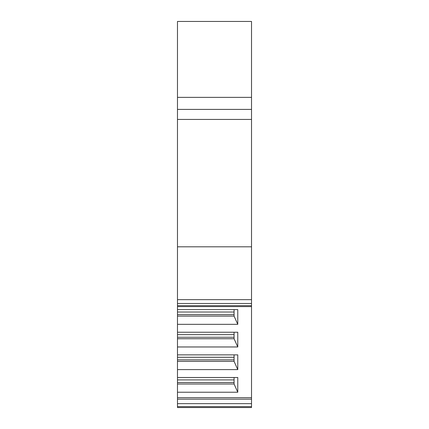 <?xml version="1.0" encoding="UTF-8"?>
<svg xmlns="http://www.w3.org/2000/svg" width="429" height="429" viewBox="0 0 429 429"><rect width="100%" height="100%" fill="white"/><g stroke="black" fill="none" stroke-linecap="round" stroke-linejoin="round"><path stroke-width="0.64" d="M177.477 309.604L177.477 324.335L237.768 324.335L237.768 309.604L177.477 309.604L177.477 21.45L251.523 21.45L251.523 407.55L177.477 407.55L177.477 406.622L251.523 406.622M177.477 324.335L177.477 406.622M177.477 246.804L251.523 246.804M177.477 346.97L237.768 346.97L237.768 332.239L177.477 332.239M177.477 369.605L237.768 369.605L237.768 354.869L177.477 354.869M177.477 392.235L237.768 392.235L237.768 377.504L177.477 377.504M177.477 397.667L251.523 397.667M237.768 392.235L234.068 384.009L234.068 377.504M234.068 384.009L177.477 384.009M234.068 382.512L177.477 382.512M237.768 369.605L234.068 361.379L234.068 354.869M234.068 361.379L177.477 361.379M234.068 359.883L177.477 359.883M237.768 346.97L234.068 338.744L234.068 332.239M234.068 338.744L177.477 338.744M234.068 337.248L177.477 337.248M237.768 324.335L234.068 316.109L234.068 309.604M234.068 314.613L177.477 314.613M234.068 316.109L177.477 316.109M177.477 97.372L251.523 97.372M177.477 109.406L251.523 109.406M177.477 119.434L251.523 119.434M177.477 299.662L251.523 299.662M177.477 303.491L251.523 303.491M177.477 305.668L251.523 305.668M177.477 399.163L251.523 399.163M177.477 403.651L251.523 403.651M234.068 379.912L177.477 379.912M234.068 357.277L177.477 357.277M234.068 334.641L177.477 334.641M234.068 312.012L177.477 312.012M177.477 306.596L251.523 306.596"/></g></svg>
